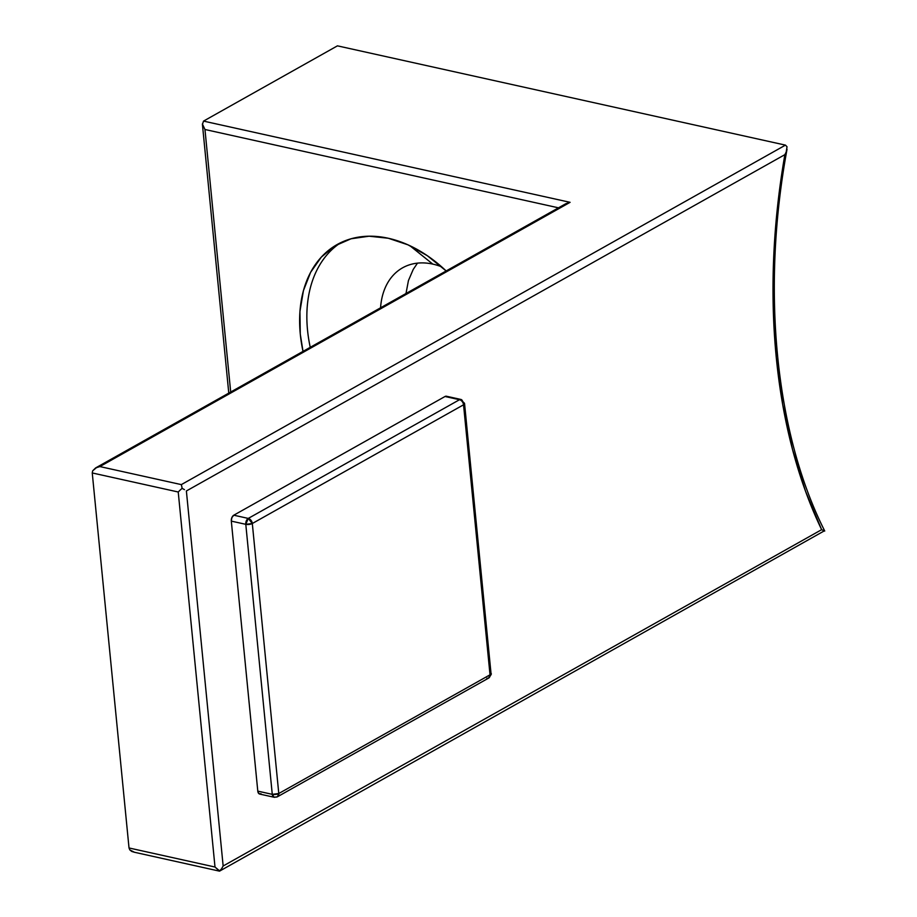 <?xml version="1.0" encoding="UTF-8"?>
<svg xmlns="http://www.w3.org/2000/svg" width="917" height="917" viewBox="0 0 917 917"><rect width="100%" height="100%" fill="white"/><g stroke="black" fill="none" stroke-linecap="round" stroke-linejoin="round"><path stroke-width="1.38" d="M447.198 396.603L445.02 396.499L233.789 515.205A4.654 2.808 102.5 0 0 231.313 521.12L245.79 524.329L252.313 523.504L463.543 404.798A4.654 1.765 -5.6 0 0 464.552 403.537L491.031 673.559L490.022 674.809A4.654 1.765 -5.6 0 0 491.031 673.559C491.81 673.548 491.031 675.05 488.681 678.064A4.654 3.267 -119.3 0 0 490.022 674.809L488.681 678.064L277.438 796.77L278.779 793.514A4.654 3.267 60.7 0 1 277.438 796.77A4.654 3.267 60.7 0 1 275.581 796.999A4.654 2.808 -77.5 0 1 274.16 797.263A4.654 2.808 -77.5 0 1 272.269 794.34A4.654 1.765 -5.6 0 0 278.779 793.514L252.313 523.504L278.779 793.514L490.022 674.809L463.543 404.798L252.313 523.504A4.654 1.765 174.4 0 1 245.79 524.329A4.654 2.808 -77.5 0 1 248.266 518.414L233.789 515.205L445.02 396.499L459.509 399.709L248.266 518.414L233.789 515.205L231.863 517.612L231.313 521.12L245.79 524.329L272.269 794.34L257.792 791.13L231.313 521.12L257.792 791.13L258.938 793.686L261.104 793.79M272.269 794.34L257.792 791.13A4.654 2.808 102.5 0 0 259.671 794.053L274.16 797.263L272.269 794.34L245.79 524.329L248.266 518.414A4.654 3.267 60.7 0 1 252.313 523.504L248.266 518.414L459.509 399.709A4.654 2.808 -77.5 0 1 460.93 399.457A4.654 2.808 -77.5 0 1 462.821 402.368A4.654 1.765 174.4 0 1 464.552 403.537A4.654 1.765 174.4 0 1 463.543 404.798A4.654 3.267 -119.3 0 0 459.509 399.709A4.654 3.267 60.7 0 1 463.543 404.798L490.022 674.809L278.779 793.514L272.269 794.34M445.02 396.499L459.509 399.709A4.654 2.808 102.5 0 1 460.93 399.457L446.453 396.247A4.654 2.808 102.5 0 0 445.02 396.499M488.681 678.064L486.824 678.293M340.837 242.627A127.979 89.706 -119.3 0 0 310.244 347.325A127.979 89.706 60.7 0 1 340.837 242.627M303.011 351.394A127.979 89.706 60.7 0 1 337.135 244.541A127.979 89.706 60.7 0 1 388.281 238.248L369.081 236.208L351.062 238.775L334.911 245.859L321.259 257.173L310.634 272.292L303.435 290.62L299.939 311.482L300.272 334.052L303.011 351.394M432.801 264.107A75.618 53.003 -119.3 0 0 380.566 307.814A75.618 53.003 60.7 0 1 402.574 267.821A75.618 53.003 60.7 0 1 432.801 264.107A75.618 53.003 60.7 0 1 441.65 266.824A75.618 53.003 -119.3 0 0 432.801 264.107L409.876 245.71L432.801 264.107M408.443 280.556L405.99 293.52L408.443 280.556L413.223 269.415L408.443 280.556M417.499 263.133L413.223 269.415M95.62 467.934L565.846 203.689L570.087 202.325L99.873 466.57L96.789 467.372L92.674 470.822L92.25 472.954L178.23 492.005L215.002 867.024L129.022 847.973L92.25 472.954L92.674 470.822L95.62 467.934L99.873 466.57L181.325 484.612L181.715 486.182L181.325 484.612L785.456 145.127L787.027 146.766L785.456 145.127L337.433 45.85L203.528 121.101L570.087 202.325L99.873 466.57L181.325 484.612L785.456 145.127L337.433 45.85L203.528 121.101L202.451 124.403L204.961 129.492L558.476 207.827L204.961 129.492L202.382 123.967L228.78 393.106M92.25 472.954L129.022 847.973L129.847 849.944L129.022 847.973L215.002 867.024L219.461 871.104L219.152 870.348L219.461 871.104L221.616 868.743L219.633 870.932L215.002 867.024L178.23 492.005L180.041 490.182L178.23 492.005L92.25 472.954M230.694 392.029L204.961 129.492L230.694 392.029M446.155 270.951L427.265 255.66L407.927 244.816L388.281 238.248A127.979 89.706 60.7 0 1 446.155 270.951M784.872 154.652L777.57 206.268L773.684 257.631L773.249 308.169L776.263 357.332L782.694 404.569L792.483 449.353L805.516 491.214L821.643 529.671L223.152 865.992L186.38 490.973L784.872 154.652A499.112 301.567 102.5 0 0 821.643 529.671L824.704 531.069L821.643 529.671L223.152 865.992L221.616 868.743L223.152 865.992L186.38 490.973L784.872 154.652L786.213 151.981L784.872 154.652M787.027 146.766L786.213 151.981L787.027 146.766M219.553 871.139L824.429 530.794M184.443 489.632L182.128 488.337L184.443 489.632M181.715 486.182L182.128 488.337L180.041 490.182L182.128 488.337L181.715 486.182M570.087 202.325L203.528 121.101L202.451 124.403M131.773 851.457L129.847 849.944L134.535 852.283L131.773 851.457M219.518 871.15L134.535 852.283M277.438 796.77L274.16 797.263M464.552 403.537L460.93 399.457M787.027 149.299C761.076 289.932 775.415 433.638 824.738 531.012"/></g></svg>
